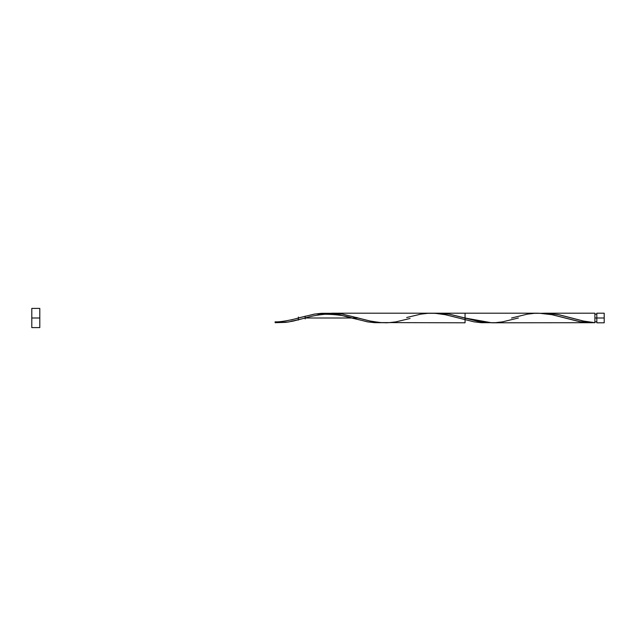 <?xml version="1.0" encoding="UTF-8"?>
<svg xmlns="http://www.w3.org/2000/svg" width="636" height="636" viewBox="0 0 636 636"><rect width="100%" height="100%" fill="white"/><g stroke="black" fill="none" stroke-linecap="round" stroke-linejoin="round"><path stroke-width="0.95" d="M511.559 318L527.395 314.144L534.502 313.317L541.61 313.302L552.263 314.756L580.692 321.856L587.799 322.683L594.899 322.698L594.899 318L596.822 318L596.822 313.206L596.822 322.794L604.2 322.794L604.2 318L594.899 318L594.899 313.206L545.004 313.206L557.828 314.51L582.942 320.965L594.899 322.698L594.899 313.206M31.8 327.596L31.8 308.404L31.8 327.596L39.798 327.596L39.798 318L31.8 318L39.798 318L39.798 308.404L39.798 327.596M437.584 313.206L449.358 314.168L465.059 318L491.708 322.794L594.899 322.698L584.245 321.244L559.37 314.82L548.709 313.317L541.61 313.302L545.012 313.206M325.155 313.572L333.9 313.238L342.287 314.089L369.413 320.886L380.121 322.587L465.059 322.794L465.059 313.206L438.832 313.206M385.114 322.794L387.618 322.746M318.016 314.709L319.447 314.423M298.379 319.868L298.379 317.046L298.379 317.992L296.448 318.549L298.379 318L298.379 320.083L298.379 318C298.379 324.09 298.379 324.09 298.379 318L314.208 314.144L321.315 313.317L328.422 313.302L339.083 314.756L367.505 321.856L374.612 322.683L381.719 322.698L368.324 321.991L351.668 318L305.193 318L351.652 318L338.352 314.605L328.351 313.294L315.027 314.009L299.914 317.563M538.907 313.206L551.929 314.685L579.277 321.601L590.995 322.794M305.169 318.008L305.169 316.132L305.169 318.954L305.169 316.132L305.169 318.954L305.169 318.008L292.894 321.18L285.787 322.365L275.126 322.698L288.545 321.983L303.889 318.366M282.392 321.88L280.937 322.11M292.568 319.614L291.113 319.995M406.666 317.523L420.801 314.144L427.909 313.317L435.016 313.302L445.677 314.756L474.098 321.856L481.206 322.683L488.313 322.698L481.579 322.706L474.082 321.856L444.938 314.605L436.614 313.413L429.952 313.23M351.652 318L358.466 318M604.2 322.794L604.2 313.206L604.2 318L596.822 318L596.822 322.794M275.126 322.698L275.126 321.84C280.834 322.237 293.832 319.542 300.073 317.523M518.356 318L502.52 321.856L495.42 322.683L488.313 322.698L477.652 321.244L449.223 314.144L442.123 313.317L435.016 313.302M410.069 318.477L395.934 321.856L388.827 322.683L381.719 322.698L371.058 321.244L342.637 314.144L335.53 313.317L328.422 313.302M594.899 321.84L596.822 321.84M331.817 313.206L538.207 313.206M31.8 308.404L39.798 308.404M594.899 314.16L596.822 314.16M596.822 313.206L604.2 313.206M353.37 318.477C346.159 315.774 336.722 314.367 325.06 314.256C317.404 314.923 310.209 316.33 303.475 318.477M357.217 317.642L356.772 317.523"/></g></svg>

